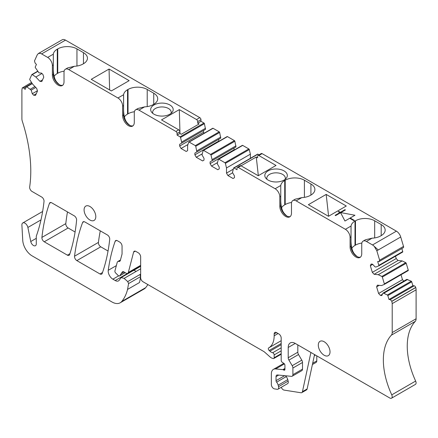 <?xml version="1.0" encoding="UTF-8"?>
<svg xmlns="http://www.w3.org/2000/svg" width="438" height="438" viewBox="0 0 438 438"><rect width="100%" height="100%" fill="white"/><g stroke="black" fill="none" stroke-linecap="round" stroke-linejoin="round"><path stroke-width="0.66" d="M31.514 82.415L22.256 87.961L21.9 89.823L21.9 118.764A6.625 3.827 60 0 0 22.322 121.255A132.495 76.497 60 0 1 30.726 167.442A132.495 76.497 60 0 1 29.669 186.977A3.312 1.911 60 0 0 31.985 191.428L41.692 197.034A3.312 1.911 60 0 1 44.019 201.398A231.872 133.869 60 0 1 37.066 233.941A6.625 3.827 60 0 1 37.016 234.078A231.872 133.869 60 0 1 36.409 235.825A3.312 1.911 60 0 0 36.283 236.624L36.283 243.878A3.975 2.294 60 0 1 35.462 245.702A3.975 2.294 60 0 1 30.759 241.53L36.283 238.338M414.178 285.817L412.881 285.685L388.988 299.477L390.285 299.608L391.818 301.224L392.207 303.622L392.207 332.562A6.625 3.827 60 0 1 391.364 335.169L415.257 321.377A6.625 3.827 60 0 0 416.1 318.765L416.1 289.83A6.625 3.827 60 0 0 415.744 287.552L415.706 287.432A1.659 0.958 60 0 0 414.178 285.817L390.285 299.608M297.818 344.909L297.818 352.212A3.312 1.911 -120 0 0 298.519 354.55L288.916 360.091A3.312 1.911 60 0 1 288.215 357.753L288.215 347.476A9.937 5.738 60 0 1 290.274 342.927A9.937 5.738 60 0 1 295.239 343.419L389.853 398.043A3.312 1.911 60 0 0 391.512 398.208A3.312 1.911 60 0 0 391.753 394.857L415.646 381.06A62.935 36.338 60 0 1 408.293 357.841A62.935 36.338 60 0 1 415.257 321.377M415.646 381.06A3.312 1.911 60 0 1 415.399 384.416L391.512 398.208M312.677 363.266L316.789 360.89L316.789 355.859M316.789 360.89A3.312 1.911 60 0 1 316.105 362.407L312.398 364.547M139.541 266.972A6.625 3.827 60 0 1 139.125 266.758M147.852 284.558A62.935 36.338 60 0 1 145.662 287.662A16.562 9.565 60 0 1 144.107 288.987L120.215 302.778A16.562 9.565 60 0 1 111.936 301.957L32.089 255.863A13.249 7.649 60 0 1 22.743 240.358L21.9 225.148A4.309 2.486 60 0 1 22.787 222.942A4.309 2.486 60 0 1 27.879 227.459L28.087 228.477A6.625 3.827 60 0 0 28.114 228.614L30.759 241.53M36.277 93.721L33.682 95.221L35.516 95.402L37.487 91.044L36.726 88.481L32.62 84.14L29.883 79.864A0.662 0.383 60 0 1 29.751 79.168L31.788 74.674A0.662 0.383 60 0 1 31.886 74.553A0.662 0.383 60 0 1 32.253 74.613L35.845 77.011L39.957 81.348L41.791 81.534L43.762 77.176L43.001 74.613L41.599 73.13L38.993 72.872L35.39 67.676A0.662 0.383 60 0 1 35.264 66.987L36.414 64.441L35.117 63.067L34.482 60.937L37.279 54.755L38.298 53.584L62.185 39.792A6.625 3.827 60 0 1 65.497 40.121L199.794 117.652A1.659 0.958 60 0 1 200.965 119.683L200.965 121.304L203.977 123.04A0.662 0.383 60 0 1 204.42 123.675L205.531 129.352L179.651 144.294L203.539 130.502L203.539 132.26L204.108 133.234M212.616 128.405A0.662 0.383 60 0 1 212.731 128.257A0.662 0.383 60 0 1 213.065 128.29L219.197 131.833A0.662 0.383 60 0 1 219.646 132.462L220.757 138.14L194.877 153.081L194.877 154.844L218.765 141.047L218.765 139.289L194.877 153.081M227.021 136.722A0.662 0.383 60 0 1 227.136 136.574A0.662 0.383 60 0 1 227.47 136.607L234.423 140.62A0.662 0.383 60 0 1 234.867 141.255L235.983 146.933L210.098 161.874L233.991 148.082L234.144 150.108M242.247 145.515A0.662 0.383 60 0 1 242.362 145.361A0.662 0.383 60 0 1 242.69 145.394L248.828 148.936A0.662 0.383 60 0 1 249.271 149.572L250.388 154.165L250.388 158.31M257.473 154.302A0.662 0.383 60 0 1 257.588 154.154A0.662 0.383 60 0 1 257.916 154.187L259.033 154.833M262.099 153.623L258.82 155.517A1.659 0.958 -120 0 0 257.987 155.435L261.267 153.541A1.659 0.958 60 0 1 262.099 153.623L396.39 231.16A6.625 3.827 60 0 1 400.721 236.996L403.518 246.408A1.659 0.958 60 0 1 403.261 247.738A1.659 0.958 60 0 1 403.245 247.744M401.843 248.554L402.736 251.554A0.662 0.383 60 0 1 402.637 252.085A0.662 0.383 60 0 1 402.61 252.102L378.771 265.866M402.155 260.911L378.262 274.703L381.854 276.449A0.662 0.383 60 0 1 382.325 277.051L406.212 263.26A0.662 0.383 60 0 0 405.747 262.658L402.155 260.911L398.043 260.506L396.209 258.568L395.509 256.203M406.212 263.26L408.249 270.104A0.662 0.383 60 0 1 408.145 270.635A0.662 0.383 60 0 1 408.117 270.651L384.279 284.415M403.825 281.097L402.484 279.679L401.016 274.752M407.668 279.46L383.776 293.252L382.911 293.17L406.803 279.373L411.255 281.207A0.662 0.383 60 0 1 411.725 281.809L412.881 285.685M76.858 260.61A3.312 1.911 60 0 1 74.537 256.208A231.872 133.869 60 0 1 82.629 222.466A3.312 1.911 60 0 1 83.176 221.781A3.312 1.911 60 0 1 84.835 221.946L107.392 234.965A3.312 1.911 60 0 1 109.719 239.329A231.872 133.869 60 0 1 102.207 273.411A3.312 1.911 60 0 1 101.649 274.133A3.312 1.911 60 0 1 99.99 273.969L76.858 260.61L100.751 246.818A3.312 1.911 60 0 1 98.43 242.411A231.872 133.869 60 0 1 100.28 230.859M100.751 246.818L108.044 251.029M44.238 241.781L67.408 255.157A3.312 1.911 60 0 0 69.067 255.321A3.312 1.911 60 0 0 69.637 254.566A231.872 133.869 60 0 0 76.601 220.172A3.312 1.911 60 0 0 74.268 215.846L51.673 202.794A3.312 1.911 60 0 0 50.014 202.63A3.312 1.911 60 0 0 49.456 203.352A231.872 133.869 60 0 0 41.917 237.412A3.312 1.911 60 0 0 44.238 241.781L68.131 227.984A3.312 1.911 60 0 1 65.804 223.621A231.872 133.869 60 0 1 67.49 211.932M68.131 227.984L75.09 232.003M210.098 161.874L210.098 163.631L211.505 166.068L217.828 169.72L219.235 168.904L219.235 167.146L217.243 163.697L218.354 159.306A0.662 0.383 60 0 1 218.469 159.158A0.662 0.383 60 0 1 218.803 159.191L224.935 162.733A0.662 0.383 60 0 1 225.384 163.363L226.495 167.957L226.495 173.098L227.902 175.534L233.054 178.507L234.461 177.697L234.461 175.939L232.469 172.49L233.58 168.093A0.662 0.383 60 0 1 233.695 167.946A0.662 0.383 60 0 1 234.023 167.978L237.035 169.714L237.035 168.093A1.659 0.958 60 0 1 237.38 167.338A1.659 0.958 60 0 1 238.206 167.42L275.135 188.74A6.625 3.827 60 0 1 279.822 196.854L280.758 196.312L280.758 186.057L280.758 200.938C280.977 207.212 282.302 211.549 284.733 213.941A10.233 5.908 60 0 0 287.251 216.246M212.091 160.724L212.091 159.64L235.983 145.849M194.877 154.844L196.279 157.275L202.602 160.927L204.009 160.116L204.009 158.359L202.017 154.91L203.133 150.519A0.662 0.383 60 0 1 203.243 150.365A0.662 0.383 60 0 1 203.577 150.398L210.53 154.417A0.662 0.383 60 0 1 210.979 155.047L212.091 159.64M179.651 144.294L179.651 146.051L181.058 148.487L186.21 151.46L187.612 150.65L187.612 145.509L188.729 142.202A0.662 0.383 60 0 1 188.838 142.049A0.662 0.383 60 0 1 189.172 142.082L195.31 145.624A0.662 0.383 60 0 1 195.753 146.259L196.865 151.937M181.639 143.144L181.639 142.06L205.531 128.268M38.298 53.584L39.858 53.294A6.625 3.827 60 0 1 41.61 53.912L47.682 57.416A6.625 3.827 60 0 1 52.363 65.53L52.363 75.029A8.24 4.758 60 0 0 53.08 78.67A8.24 4.758 60 0 0 62.316 85.536A8.24 4.758 60 0 0 64.019 81.758L64.019 72.265A6.625 3.827 60 0 1 65.393 69.231A6.625 3.827 60 0 1 68.706 69.56L117.948 97.986A6.625 3.827 60 0 1 122.635 106.1L122.635 115.599A8.24 4.758 60 0 0 123.346 119.235A8.24 4.758 60 0 0 132.583 126.1A8.24 4.758 60 0 0 134.291 122.328L134.291 112.829A6.625 3.827 60 0 1 135.66 109.796A6.625 3.827 60 0 1 138.972 110.124L175.901 131.449A1.659 0.958 60 0 1 177.072 133.475L177.072 135.096L180.084 136.837A0.662 0.383 60 0 1 180.527 137.466L181.639 142.06M33.682 95.221L32.275 93.732L31.197 90.108L26.745 86.795L32.275 83.603M22.294 87.879L23.822 88.033L25.119 89.401L26.275 86.855A0.662 0.383 60 0 1 26.373 86.74A0.662 0.383 60 0 1 26.745 86.795M125.142 272.639L119.689 275.787A1.659 0.958 60 0 1 119.503 275.962A1.659 0.958 60 0 1 118.282 275.573L115.665 272.983A1.659 0.958 60 0 1 114.926 270.936L117.214 262.389A3.312 1.911 60 0 1 117.822 261.524A3.312 1.911 60 0 1 118.966 261.459A3.312 1.911 60 0 0 119.727 261.311A3.312 1.911 60 0 0 120.335 260.446L122.054 254.029L122.054 246.134A3.312 1.911 60 0 0 119.711 242.077L117.368 240.725A3.312 1.911 60 0 0 115.714 240.561A3.312 1.911 60 0 0 115.15 241.283A231.872 133.869 60 0 0 108.241 270.306A6.625 3.827 60 0 0 112.873 279.187L115.216 280.539A6.625 3.827 60 0 0 118.528 280.868A6.625 3.827 60 0 0 119.267 280.183L121.156 277.588L124.096 278.376L127.726 281.596L128.586 283.556L127.551 289.43A62.935 36.338 60 0 1 121.775 301.454A16.562 9.565 60 0 1 120.215 302.778M119.689 275.787L122.498 271.79A1.659 0.958 60 0 1 122.684 271.615A1.659 0.958 60 0 1 123.516 271.697L126.067 273.175A3.312 1.911 60 0 0 127.726 273.339L140.653 265.877M140.653 265.346L128.334 272.458A3.312 1.911 60 0 1 127.726 273.339M128.334 272.458L133.606 252.124A3.312 1.911 60 0 1 134.22 251.248A3.312 1.911 60 0 1 135.873 251.412L138.309 252.819A3.312 1.911 60 0 1 140.653 256.876L140.653 277.697A3.312 1.911 60 0 0 142.996 281.754L263.534 351.353A6.625 3.827 60 0 1 264.749 352.234L270.027 356.915A6.625 3.827 60 0 0 272.452 358.311L273.29 358.541A1.659 0.958 60 0 0 273.816 358.492L281.185 354.238M281.185 353.68L274.161 357.736A1.659 0.958 60 0 1 273.816 358.492M274.161 357.736L274.161 354.911L281.185 350.854M278.092 333.521L274.161 335.793A26.499 15.297 60 0 1 268.669 347.92A26.499 15.297 60 0 1 268.647 347.936L268.647 347.936A1.659 0.958 60 0 0 269.146 350.477L269.934 351.199A6.625 3.827 60 0 0 272.644 352.743A1.659 0.958 60 0 1 274.161 354.911M274.161 335.793L274.161 333.953A3.312 1.911 60 0 1 274.845 332.437A3.312 1.911 60 0 1 276.504 332.601L278.842 333.953A3.312 1.911 60 0 1 281.185 338.01L281.185 360.348A1.659 0.958 60 0 0 282.286 362.335L283.835 363.343A1.659 0.958 60 0 1 284.935 365.325L284.935 369.382A1.659 0.958 60 0 1 284.59 370.143A1.659 0.958 60 0 1 283.764 370.061L283.32 369.803L284.935 368.873M285.762 375.788A1.659 0.958 -120 0 0 286.222 376.62L276.619 382.166A4.971 2.869 60 0 1 278.163 385.183L278.552 386.644A3.312 1.911 60 0 1 278.01 389.168A3.312 1.911 60 0 1 277.155 389.305L274.495 388.884A3.312 1.911 60 0 1 271.346 384.531L271.346 373.926A9.937 5.738 60 0 1 273.405 369.376A9.937 5.738 60 0 1 275.688 368.938L282.871 369.645A1.659 0.958 60 0 1 283.32 369.803M276.619 382.166A1.659 0.958 60 0 1 276.033 380.655L276.033 376.631A3.312 1.911 60 0 1 276.717 375.114A3.312 1.911 60 0 1 277.478 374.966L291.451 376.346A3.312 1.911 60 0 0 292.212 376.204A3.312 1.911 60 0 0 292.896 374.687L292.896 368.03A3.312 1.911 60 0 0 292.195 365.692L288.916 360.091M391.753 394.857A62.935 36.338 60 0 1 384.4 371.638A62.935 36.338 60 0 1 391.364 335.169M383.776 293.252L387.367 294.998A0.662 0.383 60 0 1 387.838 295.606L388.988 299.477M382.911 293.17L381.832 295.551L380.43 295.409L378.591 293.471L376.62 286.835L377.381 285.154L381.493 285.565L384.23 284.443A0.662 0.383 60 0 0 384.257 284.432L408.145 270.635M382.325 277.051L384.356 283.901A0.662 0.383 60 0 1 384.257 284.432M378.262 274.703L374.156 274.298L372.316 272.359L370.345 265.724L371.106 264.043L372.514 264.18L375.114 266.928L375.979 267.016L378.717 265.893A0.662 0.383 60 0 0 378.744 265.882L402.637 252.085M279.822 196.854L279.822 206.347A8.24 4.758 60 0 0 280.534 209.988A8.24 4.758 60 0 0 289.77 216.854A8.24 4.758 60 0 0 291.478 213.082L291.478 203.582A6.625 3.827 60 0 1 292.847 200.549A6.625 3.827 60 0 1 296.159 200.878L345.401 229.309A6.625 3.827 60 0 1 350.088 237.423L350.088 246.917A8.24 4.758 60 0 0 350.8 250.558A8.24 4.758 60 0 0 360.036 257.424A8.24 4.758 60 0 0 361.744 253.646L361.744 244.152A6.625 3.827 60 0 1 363.118 241.119A6.625 3.827 60 0 1 366.431 241.447L372.503 244.951A6.625 3.827 60 0 1 374.249 246.353L376.828 250.788L379.626 260.199L378.99 261.601L377.693 261.475L378.843 265.351A0.662 0.383 60 0 1 378.744 265.882M403.261 247.733L378.99 261.601M324.169 341.728A8.284 4.78 60 0 1 329.579 349.026A8.284 4.78 60 0 1 328.308 355.661A8.284 4.78 60 0 1 324.169 355.251A8.284 4.78 60 0 1 318.755 347.953A8.284 4.78 60 0 1 320.025 341.317A8.284 4.78 60 0 1 324.169 341.728M89.943 206.501A8.284 4.78 60 0 1 95.353 213.799A8.284 4.78 60 0 1 94.082 220.434A8.284 4.78 60 0 1 89.943 220.024A8.284 4.78 60 0 1 84.534 212.726A8.284 4.78 60 0 1 85.804 206.09A8.284 4.78 60 0 1 89.943 206.501M118.966 261.459L120.236 260.725M34.903 86.554L30.331 89.193M35.768 87.469L31.197 90.108M37.411 90.77L32.275 93.732M41.938 73.491L35.845 77.011M42.552 79.853L39.957 81.348M39.343 52.982L39.858 53.294M64.129 71.164A13.583 7.84 0 0 0 57.75 73.239L57.279 73.507L57.279 49.165L57.75 48.897A13.583 7.84 0 0 1 76.957 48.897L83.466 52.659A13.583 7.84 0 0 1 87.447 58.199A13.583 7.84 0 0 1 83.466 63.745L83.466 52.659M135.66 109.796L137.97 108.465L144.628 106.861A13.583 7.84 0 0 0 153.267 104.583L153.733 104.315A13.583 7.84 0 0 0 157.713 98.769A13.583 7.84 0 0 0 153.733 93.223L147.223 89.467A13.583 7.84 0 0 0 128.016 89.467L127.546 89.735A13.583 7.84 0 0 0 123.604 94.723L123.571 115.057A8.24 4.758 -120 0 0 124.282 118.698A8.24 4.758 -120 0 0 129.396 125.153A8.24 4.758 -120 0 0 133.026 125.783M179.98 133.53L179.317 109.62L161.518 119.897L178.715 129.823L175.901 131.449M179.317 109.62L196.514 119.547A1.659 0.958 -120 0 1 197.686 121.578L197.686 123.198L200.965 121.304M165.104 103.346A11.262 6.504 0 0 0 153.382 105.355A11.262 6.504 0 0 0 151.734 112.347A11.262 6.504 0 0 0 158.759 115.829A11.262 6.504 0 0 0 172.129 112.347A11.262 6.504 0 0 0 165.104 103.346M197.686 123.198L199.066 123.992L181.266 134.274L179.887 133.475L177.072 135.096M179.651 146.051L203.539 132.26M181.058 148.487L187.951 144.502M196.865 150.853L220.757 137.061M196.279 157.275L202.017 153.962M210.098 163.631L233.991 149.84M211.505 166.068L217.243 162.75M226.495 167.957L250.388 154.165M226.495 173.098L233.202 169.227M241.042 165.81L256.268 157.018L257.648 157.817L257.648 156.196A1.659 0.958 -120 0 1 257.987 155.435M258.82 155.517L276.017 165.449L258.217 175.726L241.015 165.794A1.659 0.958 -120 0 0 240.188 165.712L237.38 167.338M281.568 207.705A13.583 7.84 180 0 1 284.733 204.831L284.733 180.489L285.204 180.215A13.583 7.84 0 0 1 304.41 180.215L310.92 183.976A13.583 7.84 0 0 1 314.9 189.523A13.583 7.84 0 0 1 310.92 195.063L310.92 183.976M279.241 169.243A11.262 6.504 0 0 0 267.519 171.253A11.262 6.504 0 0 0 265.871 178.244A11.262 6.504 0 0 0 272.896 181.721A11.262 6.504 0 0 0 286.266 178.244A11.262 6.504 0 0 0 279.241 169.243M351.834 248.269A13.583 7.84 180 0 1 355.004 245.395L355.004 221.053L355.47 220.785A13.583 7.84 0 0 1 374.676 220.785L381.191 224.546A13.583 7.84 0 0 1 385.166 230.087A13.583 7.84 0 0 1 381.191 235.633L381.191 224.546M296.159 200.878L301.815 197.615A13.583 7.84 0 0 0 310.454 195.337L310.92 195.063M335.119 215.343L335.585 215.616L340.348 212.868L340.873 213.169L344.952 221.026L349.716 218.277L353.915 220.697L354.386 220.429L350.186 218.004L354.95 215.255L340.819 212.594L345.412 209.944L344.941 209.671L340.348 212.326L338.788 211.423L338.322 211.696L339.877 212.594L335.119 215.343L335.585 215.616L340.348 212.868L340.873 213.169L344.952 221.026L349.716 218.277L353.915 220.697L354.386 220.429L350.186 218.004L354.95 215.255L340.819 212.594L345.412 209.944L344.941 209.671L340.348 212.326L338.788 211.423L338.322 211.696L339.877 212.594L335.119 215.343M326.184 194.412L346.283 206.013L328.484 216.295L308.379 204.688L326.184 194.412L328.599 216.224M366.431 241.447L372.086 238.179A13.583 7.84 0 0 0 380.721 235.907L381.191 235.633M376.828 250.788L378.235 249.978L374.249 246.353M372.689 264.371L370.345 265.724M372.316 272.359L396.209 258.568M374.156 274.298L398.043 260.506M379.215 285.335L376.62 286.835M378.591 293.471L402.484 279.679M382.418 294.265L380.43 295.409M284.733 180.489A13.583 7.84 0 0 0 280.791 185.471L280.758 186.057M280.758 196.312L280.758 205.811A8.24 4.758 -120 0 0 281.47 209.446A8.24 4.758 -120 0 0 286.583 215.907A8.24 4.758 -120 0 0 290.213 216.536M301.815 197.615L295.157 199.219L292.847 200.549M355.004 221.053A13.583 7.84 0 0 0 351.057 226.041L351.024 241.508C351.243 247.782 352.568 252.118 355.004 254.511A10.233 5.908 60 0 0 357.517 256.81M350.088 237.423L351.024 236.881L351.024 226.627M351.024 236.881L351.024 246.375A8.24 4.758 -120 0 0 351.736 250.016A8.24 4.758 -120 0 0 356.855 256.471A8.24 4.758 -120 0 0 360.479 257.106M372.086 238.179L365.423 239.783L363.118 241.119M292.212 376.204L301.815 370.657A3.312 1.911 -120 0 0 302.499 369.141L302.499 362.489A3.312 1.911 -120 0 0 301.798 360.151L298.519 354.55M278.01 389.168L287.613 383.622A3.312 1.911 -120 0 0 288.155 381.104L287.766 379.636A4.971 2.869 -120 0 0 286.222 376.62M57.279 49.165A13.583 7.84 0 0 0 53.337 54.153L53.305 74.487A8.24 4.758 -120 0 0 54.016 78.128A8.24 4.758 -120 0 0 59.13 84.583A8.24 4.758 -120 0 0 62.754 85.218M83.466 63.745L82.996 64.014A13.583 7.84 0 0 1 74.361 66.291L67.704 67.895L65.393 69.231M179.887 133.475L179.887 131.854A1.659 0.958 -120 0 0 178.715 129.823M227.902 175.534L232.644 172.791M307.131 388.949L302.444 391.654A3.312 1.911 60 0 1 301.815 392.618L306.501 389.913A3.312 1.911 60 0 0 307.131 388.949L314.555 354.572M301.815 392.618A3.312 1.911 60 0 1 300.961 392.755L284.098 390.105A3.312 1.911 60 0 1 281.267 387.285M302.444 391.654L310.909 352.464M124.381 116.951A13.583 7.84 0 0 1 127.546 114.077L128.016 113.809L128.016 89.467M129.15 80.652L111.351 90.934L91.246 79.327L109.051 69.051L129.15 80.652M109.631 89.938L109.051 69.051M134.4 111.734A13.583 7.84 0 0 0 128.016 113.809M170.984 113.453A9.275 5.355 0 0 0 171.209 112.292A9.275 5.355 0 0 0 164.54 107.157A9.275 5.355 0 0 0 155.375 108.504A9.275 5.355 0 0 0 152.654 112.292A9.275 5.355 0 0 0 152.878 113.453M256.268 157.018L258.332 175.654M284.733 204.831L285.204 204.557A13.583 7.84 180 0 1 291.588 202.487M285.122 179.35A9.275 5.355 0 0 0 285.346 178.189A9.275 5.355 0 0 0 278.678 173.048A9.275 5.355 0 0 0 269.512 174.401A9.275 5.355 0 0 0 266.791 178.189A9.275 5.355 0 0 0 267.016 179.35M355.004 245.395L355.47 245.127A13.583 7.84 180 0 1 361.854 243.052M53.305 54.739L53.305 69.62C53.524 75.894 54.849 80.231 57.279 82.623A10.233 5.908 60 0 0 59.792 84.923M57.279 73.507A13.583 7.84 0 0 0 54.115 76.382M123.571 95.309L123.571 110.184C123.79 116.464 125.115 120.795 127.546 123.193A10.233 5.908 60 0 0 130.064 125.492M391.818 301.224L415.706 287.432M391.851 301.344L415.744 287.552M392.207 303.622L416.1 289.83M392.207 332.562L416.1 318.765M315.382 355.048L314.314 355.667M275.688 368.938L284.41 363.901M284.935 368.457L282.871 369.645M284.935 369.382L283.764 370.061M274.161 333.953L276.504 332.601M268.697 347.909L281.185 340.698L268.669 347.92M269.146 350.477L281.185 343.523M281.185 344.701L269.934 351.199M272.644 352.743L281.185 347.81M133.606 252.124L135.282 251.155M122.498 271.79L122.93 271.544M124.047 272.003L121.189 273.657M115.15 241.283L116.617 240.435M108.241 270.306L116.349 265.625M112.873 279.187L118.638 275.858M127.54 273.421L115.216 280.539M133.075 270.706A4.309 2.486 60 0 1 133.103 270.689A4.309 2.486 60 0 1 136.043 271.478L140.653 268.817M136.043 271.478L124.096 278.376M140.653 274.133L127.726 281.596M139.673 274.697A1.659 0.958 60 0 1 140.532 276.657L140.653 276.592M121.775 301.454L145.662 287.662M128.586 283.556L140.532 276.657A62.935 36.338 60 0 1 139.498 282.537L127.551 289.43M27.879 227.459L40.98 219.898M23.822 88.033L32.062 83.275M32.253 74.613L37.783 71.421M41.61 53.912L65.497 40.121M199.794 117.652L196.514 119.547M200.965 119.683L197.686 121.578M180.084 136.837L203.977 123.04M204.42 123.675L180.527 137.466M213.065 128.29L189.172 142.082M195.31 145.624L219.197 131.833M219.646 132.462L195.753 146.259M227.47 136.607L203.577 150.398M210.53 154.417L234.423 140.62M234.867 141.255L210.979 155.047M242.69 145.394L218.803 159.191M224.935 162.733L248.828 148.936M249.271 149.572L225.384 163.363M257.916 154.187L234.023 167.978M241.015 165.794L238.206 167.42M372.503 244.951L396.39 231.16M378.235 249.978L400.721 236.996M379.626 260.199L403.518 246.408M402.736 251.554L378.843 265.351M405.747 262.658L381.854 276.449M408.249 270.104L384.356 283.901M411.255 281.207L387.367 294.998M387.838 295.606L411.725 281.809M82.629 222.466L84.047 221.644M74.537 256.208L98.43 242.411M102.525 272.502L99.99 273.969M49.456 203.352L50.917 202.504M41.917 237.412L65.804 223.621M69.921 253.706L67.408 255.157M275.135 188.74L280.791 185.471M279.822 206.347L280.758 205.811M345.401 229.309L351.057 226.041M350.088 246.917L351.024 246.375M295.239 343.419L288.215 347.476M297.818 352.212L288.215 357.753M301.798 360.151L292.195 365.692M302.499 362.489L292.896 368.03M302.499 369.141L292.896 374.687M278.705 375.087L276.033 376.631M284.656 375.678L276.033 380.655M287.766 379.636L278.163 385.183M288.155 381.104L278.552 386.644M53.337 54.153L47.682 57.416M53.305 64.994L52.363 65.53M52.363 75.029L53.305 74.487M74.361 66.291L68.706 69.56M123.604 94.723L117.948 97.986M123.571 105.558L122.635 106.1M122.635 115.599L123.571 115.057M144.628 106.861L138.972 110.124M179.887 131.854L177.072 133.475M57.75 73.239L57.75 48.897M76.957 66.039L76.957 48.897M127.546 114.077L127.546 89.735M147.223 106.609L147.223 89.467M153.733 104.315L153.733 93.223M285.204 204.557L285.204 180.215M304.41 180.215L304.41 197.357M355.47 245.127L355.47 220.785M374.676 220.785L374.676 237.927M273.405 369.376L283.846 363.348M117.822 261.524L120.455 260.002M121.156 277.588L140.653 266.331M22.787 222.942L42.628 211.488M26.373 86.74L32.149 83.406M31.886 74.553L37.663 71.224M212.731 128.257L188.838 142.049M227.136 136.574L203.243 150.365M242.362 145.361L218.469 159.158M257.588 154.154L233.695 167.946M119.503 275.962L125.202 272.671"/></g></svg>
